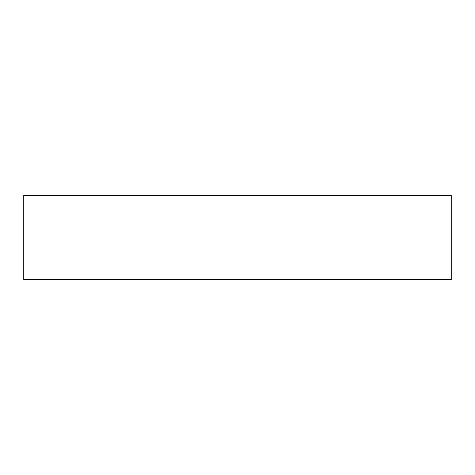 <?xml version="1.0" encoding="UTF-8"?>
<svg xmlns="http://www.w3.org/2000/svg" width="475" height="475" viewBox="0 0 475 475"><rect width="100%" height="100%" fill="white"/><g stroke="black" fill="none" stroke-linecap="round" stroke-linejoin="round"><path stroke-width="0.71" d="M451.25 279.579L451.25 195.421L23.75 195.421L23.75 279.579L451.25 279.579"/></g></svg>
